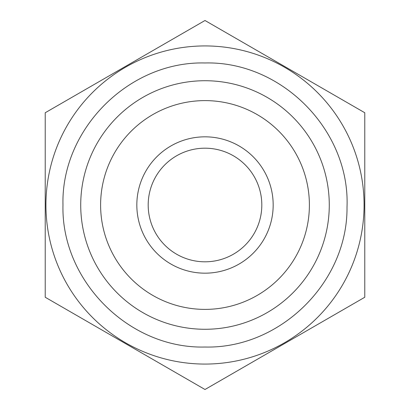 <?xml version="1.0" encoding="UTF-8"?>
<svg xmlns="http://www.w3.org/2000/svg" width="410" height="410" viewBox="0 0 410 410"><rect width="100%" height="100%" fill="white"/><g stroke="black" fill="none" stroke-linecap="round" stroke-linejoin="round"><path stroke-width="0.61" d="M364.782 297.25L205 389.5L45.218 297.25L45.218 112.75L205 20.5L364.782 112.75L364.782 297.25M205 45.93A159.07 159.07 0 0 1 364.07 205A159.07 159.07 0 0 1 205 364.07A159.07 159.07 0 0 1 45.93 205A159.07 159.07 0 0 1 205 45.93M205 80.724A124.276 124.276 0 0 0 80.724 205A124.276 124.276 0 0 0 205 329.276A124.276 124.276 0 0 0 329.276 205A124.276 124.276 0 0 0 205 80.724M205 309.391A104.391 104.391 0 0 0 309.391 205A104.391 104.391 0 0 0 205 100.609A104.391 104.391 0 0 0 100.609 205A104.391 104.391 0 0 0 205 309.391M273.173 205A68.173 68.173 0 0 1 205 273.173A68.173 68.173 0 0 1 136.827 205A68.173 68.173 0 0 1 205 136.827A68.173 68.173 0 0 1 273.173 205M261.811 205A56.811 56.811 0 0 1 205 261.811A56.811 56.811 0 0 1 148.189 205A56.811 56.811 0 0 1 205 148.189A56.811 56.811 0 0 1 261.811 205M205 62.971C281.711 60.946 350.237 130.559 347.009 207.229C347.721 282.331 280.076 348.92 205 347.029C129.109 348.987 61.013 280.891 62.971 205C61.013 129.109 129.109 61.013 205 62.971"/></g></svg>
